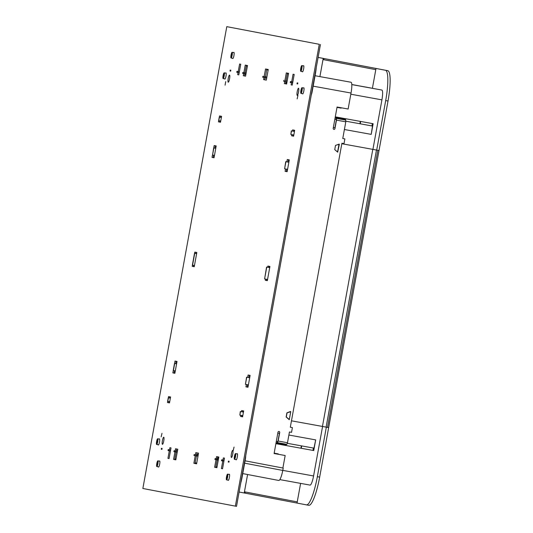 <?xml version="1.0" encoding="UTF-8"?>
<svg xmlns="http://www.w3.org/2000/svg" width="533" height="533" viewBox="0 0 533 533"><rect width="100%" height="100%" fill="white"/><g stroke="black" fill="none" stroke-linecap="round" stroke-linejoin="round"><path stroke-width="0.8" d="M225.699 73.114A3.131 0.6 100.3 0 1 225.959 72.928A3.131 0.6 100.3 0 1 225.992 76.119A3.131 0.6 100.3 0 1 224.846 79.091A3.131 0.6 100.3 0 1 224.666 78.824M233.634 52.574A3.131 0.6 100.3 0 1 233.894 52.387A3.131 0.6 100.3 0 1 233.927 55.579A3.131 0.6 100.3 0 1 232.781 58.55A3.131 0.6 100.3 0 1 232.601 58.284M303.344 65.879A3.131 0.6 100.3 0 1 303.603 65.692A3.131 0.6 100.3 0 1 303.63 68.884A3.131 0.6 100.3 0 1 302.491 71.848A3.131 0.6 100.3 0 1 302.311 71.589M303.53 87.972A3.131 0.6 100.3 0 1 303.79 87.785A3.131 0.6 100.3 0 1 303.817 90.976A3.131 0.6 100.3 0 1 302.677 93.941A3.131 0.6 100.3 0 1 302.497 93.675M237.032 453.883A3.131 0.6 100.3 0 1 237.292 453.703A3.131 0.6 100.3 0 1 237.318 456.894A3.131 0.6 100.3 0 1 236.179 459.859A3.131 0.6 100.3 0 1 235.999 459.593M229.097 474.423A3.131 0.6 100.3 0 1 229.357 474.243A3.131 0.6 100.3 0 1 229.39 477.435A3.131 0.6 100.3 0 1 228.244 480.4A3.131 0.6 100.3 0 1 228.064 480.133M159.2 439.032A3.131 0.6 100.3 0 1 159.46 438.846A3.131 0.6 100.3 0 1 159.494 442.037A3.131 0.6 100.3 0 1 158.348 445.008A3.131 0.6 100.3 0 1 158.168 444.742M159.387 461.125A3.131 0.6 100.3 0 1 159.653 460.938A3.131 0.6 100.3 0 1 159.68 464.13A3.131 0.6 100.3 0 1 158.534 467.095A3.131 0.6 100.3 0 1 158.354 466.828M142.857 488.488L226.785 26.65L319.28 44.306L235.353 506.137L142.857 488.488M319.28 44.306L226.785 26.65M320.446 44.512L236.512 506.35L235.353 506.137M169.501 402.888L168.628 402.721L168.841 401.556M169.487 397.998L169.707 396.812M174.564 363.446L174.997 361.068L177.029 361.454L174.877 373.293L174.011 373.12L174.438 370.768M175.73 363.659L176.163 361.287M194.252 266.707L193.379 266.54L193.592 265.374M195.744 253.528L195.957 252.342M213.733 147.927L214.166 145.542L216.198 145.929L214.046 157.775L213.18 157.595L213.606 155.243M214.899 148.134L215.325 145.762M220.502 122.237L219.636 122.07L219.849 120.898M220.495 117.347L220.709 116.161M292.424 131.078L292.637 129.885L294.669 130.279L293.596 136.195L292.724 136.022L292.943 134.842M293.59 131.285L293.803 130.112M286.827 161.865L287.26 159.494L289.292 159.88L287.14 171.719L286.268 171.546L286.701 169.181M287.993 162.079L288.42 159.713M241.422 411.729L241.636 410.543L243.668 410.93L242.588 416.853L241.722 416.673L241.935 415.493M242.582 411.942L242.795 410.763M247.972 387.238L247.105 387.071L247.532 384.706M248.824 377.597L249.251 375.239M267.673 267.26L267.892 266.074L269.925 266.46L267.339 280.671L266.473 280.491L266.687 279.312M268.839 267.466L269.052 266.293M245.566 76.172L244.467 75.959L244.854 73.847M245.027 72.888L246.406 65.312M266.32 80.13L264.774 79.837L265.154 77.725M266.707 78.011L262.709 77.265L262.882 76.312L265.561 76.799L266.707 69.19M284.922 80.51L286.301 72.928L288.56 73.361L286.621 84.014L285.528 83.794L285.915 81.682M286.088 80.723L287.46 73.148M175.13 450.905L175.517 448.773L177.775 449.206L175.837 459.859L174.744 459.639L176.117 452.077M176.29 451.118L176.676 448.993M216.898 467.688L215.798 467.474L217.178 459.912M217.351 458.953L217.737 456.828M195.431 454.782L195.818 452.65L198.529 453.163L196.59 463.823L195.045 463.517L196.417 455.962M198.143 455.295L194.145 454.549L196.824 455.035L196.983 452.87M168.328 397.791L168.541 396.592L170.573 396.978L169.501 402.901L167.469 402.515L167.682 401.342M174.877 373.293L172.845 372.907L173.278 370.555M194.578 253.315L194.798 252.122L196.83 252.509L194.245 266.72L192.22 266.333L192.426 265.161M214.046 157.775L212.014 157.388L212.44 155.03M219.329 117.133L219.549 115.941L221.575 116.327L220.502 122.244L218.47 121.857L218.683 120.691M293.596 136.195L291.564 135.808L291.778 134.629M287.14 171.719L285.108 171.333L285.535 168.974M242.588 416.853L240.563 416.466L240.776 415.287M247.658 377.391L248.092 375.019L250.124 375.405L247.972 387.244L245.94 386.858L246.373 384.493M267.339 280.671L265.307 280.278L265.521 279.099M238.224 71.595L239.603 64.013L240.729 64.233L238.797 74.886L237.665 74.673L238.051 72.548M243.867 72.675L245.247 65.093L247.499 65.526L245.56 76.179L243.308 75.753L243.694 73.634M264.168 76.545L265.547 68.97L268.252 69.483L266.32 80.143L263.608 79.624L263.995 77.505M286.621 84.014L284.362 83.588L284.749 81.469M291.691 81.802L293.07 74.22L294.196 74.433L292.264 85.093L291.131 84.88L291.518 82.755M175.837 459.859L173.578 459.433L174.957 451.864M169.487 449.832L169.88 447.693L171.006 447.913L169.068 458.567L167.942 458.353L169.314 450.785M222.954 460.032L223.34 457.9L224.473 458.114L222.534 468.774L221.408 468.56L222.781 460.985M216.185 458.746L216.578 456.608L218.83 457.041L216.898 467.694L214.639 467.268L216.012 459.699M196.59 463.823L193.885 463.304L195.258 455.742M193.885 463.304L195.045 463.517M214.639 467.268L215.798 467.474M221.408 468.56L222.534 468.76M167.942 458.353L169.068 458.56M173.578 459.433L174.744 459.639M291.131 84.88L292.264 85.08M284.362 83.588L285.528 83.794M263.608 79.624L264.774 79.837M243.308 75.753L244.467 75.959M237.665 74.673L238.797 74.88M265.307 280.278L266.473 280.491M245.94 386.858L247.105 387.071M240.563 416.466L241.722 416.673M285.108 171.333L286.268 171.546M291.564 135.808L292.724 136.022M218.47 121.857L219.636 122.07M212.014 157.388L213.18 157.595M192.22 266.333L193.379 266.54M172.845 372.907L174.011 373.12M167.469 402.515L168.628 402.721M157.442 441.664L157.428 440.131L156.882 441.557L156.895 443.09L157.442 441.664M157.628 463.757L157.615 462.218L157.068 463.643L157.082 465.182L157.628 463.757M156.615 441.504A2.898 0.553 -79.7 0 0 156.642 444.462A2.898 0.553 -79.7 0 0 157.708 441.71A2.898 0.553 -79.7 0 0 157.681 438.759A2.898 0.553 -79.7 0 0 156.615 441.504M156.802 463.597A2.898 0.553 -79.7 0 0 156.829 466.555A2.898 0.553 -79.7 0 0 157.895 463.803A2.898 0.553 -79.7 0 0 157.868 460.845A2.898 0.553 -79.7 0 0 156.802 463.597M198.283 454.516L196.73 454.236M177.496 450.745L176.396 450.545M170.447 450.991L168.035 450.545L168.201 449.599L170.62 450.032M161.939 449.379L161.266 449.252L161.439 448.306L162.112 448.433L161.939 449.379M228.943 462.171L228.264 462.038L228.437 461.092L229.117 461.218L228.943 462.171M223.913 461.192L221.495 460.745L221.668 459.799L224.087 460.239L221.668 459.799M218.27 460.112L214.959 459.499L215.125 458.553L218.45 459.153M197.97 456.241L193.979 455.495L194.145 454.549M177.216 452.277L173.898 451.664L174.071 450.718L177.389 451.318L174.071 450.718M196.624 454.856L198.169 455.129L196.624 454.842M218.45 459.126L217.357 458.926M218.443 459.166L215.125 458.553M176.31 451.005L177.409 451.204M196.65 454.689L198.196 454.975M177.402 451.251L176.303 451.051L177.402 451.258M170.62 450.039L168.201 449.599M177.396 451.284L176.296 451.085M198.183 455.082L196.63 454.802L198.176 455.095M198.189 455.022L196.644 454.742L198.189 455.029M217.404 458.64L218.503 458.853M175.424 450.971L175.25 451.924M196.404 454.975L196.231 455.928M216.485 458.813L216.311 459.759M222.348 459.932L222.174 460.878M168.881 449.725L168.708 450.671M217.724 456.881L218.823 457.087M218.224 458.8L217.464 458.34M217.544 457.867L218.643 458.08M217.711 456.988L218.803 457.194M213.666 147.914L215.765 148.294L213.666 147.914L212.56 155.05L213.853 147.947M220.715 121.058L218.617 120.678L219.263 117.127L221.362 117.507L219.263 117.127M225.073 85.153L225.719 81.596L225.073 85.153M161.159 436.86L161.985 433.336L161.159 436.86M169.714 401.715L167.615 401.329L168.261 397.778L170.36 398.158L168.261 397.778M175.31 370.921L173.212 370.542L174.504 363.439L176.603 363.819L174.504 363.439M194.465 265.534L192.366 265.148L194.518 253.308L196.617 253.688L194.518 253.308M214.479 155.403L212.56 155.05M192.546 265.181L194.698 253.342M173.392 370.575L174.684 363.473M167.795 401.362L168.441 397.811M218.796 120.711L219.443 117.16M287.18 80.923L286.794 80.863M292.824 82.009L290.405 81.569L292.824 82.015M297.174 82.862L297.854 82.988L297.68 83.934L297.001 83.808L297.174 82.862M230.176 70.07L230.849 70.203L230.676 71.149L230.003 71.022L230.176 70.07M246.139 73.021L245.04 72.821M239.357 71.802L236.938 71.362L239.357 71.808M245.033 72.854L246.133 73.054M246.126 73.088L242.808 72.481L246.126 73.101M262.882 76.312L266.88 77.058M283.862 80.316L283.689 81.269L287.007 81.882M242.808 72.481L242.635 73.434L245.953 74.047M236.938 71.362L236.772 72.308L239.184 72.755M290.405 81.569L290.232 82.515L292.65 82.961M285.048 81.522L285.215 80.576M264.968 77.691L265.141 76.745M243.987 73.687L244.161 72.741M237.445 72.441L237.618 71.495M290.911 82.642L291.085 81.696M286.927 82.322L285.835 82.115M286.767 83.201L285.675 82.995M245.446 384.326L246.559 377.191L249.697 377.757L246.739 377.224L245.446 384.326L248.405 384.866M243.381 410.876L243.168 412.049L240.496 411.563L239.85 415.12L242.522 415.6L242.308 416.786M234.04 447.094L233.214 450.612L234.04 447.094M297.954 95.387L297.128 98.905L297.954 95.387M294.389 130.219L294.176 131.398L291.498 130.911L290.851 134.463L293.53 134.949L293.31 136.135M284.615 168.801L285.721 161.666L288.859 162.232L285.908 161.699L284.615 168.801L287.573 169.341M269.638 266.407L269.425 267.579L266.753 267.093L264.601 278.932L267.273 279.419L267.06 280.605M267.093 279.385L266.88 280.571M269.458 266.367L269.245 267.546L266.573 267.06L264.601 278.932M293.35 134.916L293.13 136.095M294.209 130.185L293.996 131.358L291.318 130.878L290.851 134.463M242.342 415.567L242.129 416.753M243.201 410.843L242.988 412.016L240.316 411.529L239.85 415.12M231.322 56.631L231.862 53.673L231.322 56.631M223.394 77.172L223.927 74.214L223.394 77.172M232.115 52.301L232.115 52.301A2.898 0.553 -79.7 0 0 231.049 55.052A2.898 0.553 -79.7 0 0 231.075 58.004L231.075 58.004A2.898 0.553 -79.7 0 0 232.135 55.252A2.898 0.553 -79.7 0 0 232.115 52.301L234.074 52.654M224.18 72.841L224.18 72.841A2.898 0.553 -79.7 0 0 223.114 75.593A2.898 0.553 -79.7 0 0 223.14 78.544L223.14 78.544A2.898 0.553 -79.7 0 0 224.206 75.793A2.898 0.553 -79.7 0 0 224.18 72.841L226.139 73.194M266.68 78.158L265.128 77.878L266.673 78.178M245.886 74.387L244.794 74.194M245.886 74.407L244.787 74.207M301.205 90.49L301.225 92.029L301.758 89.064L301.205 90.49M301.018 68.404L301.038 69.936L301.571 66.978L301.018 68.404M302.031 90.65A2.898 0.553 -79.7 0 0 302.004 87.692A2.898 0.553 -79.7 0 0 300.945 90.443A2.898 0.553 -79.7 0 0 300.972 93.402A2.898 0.553 -79.7 0 0 302.031 90.65M301.845 68.557A2.898 0.553 -79.7 0 0 301.818 65.599A2.898 0.553 -79.7 0 0 300.759 68.351A2.898 0.553 -79.7 0 0 300.785 71.309A2.898 0.553 -79.7 0 0 301.845 68.557M311.245 95.114A6.016 1.146 -79.7 0 0 312.231 91.29L315.456 73.527A12.039 2.299 -79.7 0 0 316.209 67.798M227.325 475.523L226.785 478.487L227.325 475.523M235.26 454.982L234.72 457.947L235.26 454.982M226.538 479.86L226.538 479.86A2.898 0.553 -79.7 0 0 227.598 477.108A2.898 0.553 -79.7 0 0 227.578 474.15L227.578 474.15A2.898 0.553 -79.7 0 0 226.512 476.902A2.898 0.553 -79.7 0 0 226.538 479.86L228.504 480.213M234.473 459.319L234.473 459.319A2.898 0.553 -79.7 0 0 235.533 456.568A2.898 0.553 -79.7 0 0 235.513 453.61A2.898 0.553 -79.7 0 0 235.506 453.61A2.898 0.553 -79.7 0 0 234.447 456.361A2.898 0.553 -79.7 0 0 234.473 459.319L236.439 459.673M240.763 482.958A12.039 2.299 -79.7 0 0 242.069 477.335L245.3 459.573A6.016 1.146 -79.7 0 0 245.726 455.642M239.117 492.019L245.4 493.205L244.454 491.812L247.592 474.523L244.234 492.998M282.776 470.379L313.577 475.962L322.572 426.467L326.336 427.186L317.342 476.682A29.728 5.67 100.3 0 1 306.462 504.871A29.728 5.67 100.3 0 1 306.455 504.871L297.028 503.072L300.605 483.384L297.241 501.886L244.454 491.812M297.028 503.059L245.4 493.205M218.297 459.986L217.197 459.779M245.073 460.812L283.216 468.081L282.763 470.446A10.593 2.019 100.8 0 1 278.799 480.466L242.748 473.597L278.799 480.466M372.807 149.34L322.445 426.44L291.471 420.823M341.826 143.723L376.471 150.04L326.109 427.14L322.445 426.44M351.793 84.594L381.841 90.044A9.627 1.839 100.3 0 1 381.921 99.864L372.927 149.367L376.698 150.086L385.692 100.584A29.728 5.67 100.3 0 0 385.432 70.269L387.757 70.689A29.728 5.67 100.3 0 1 388.017 101.004L379.023 150.506L377.857 150.293L327.502 427.393L326.109 427.14M376.698 150.086L379.023 150.506L328.661 427.606L327.502 427.393M375.792 69.656L372.414 88.245L376.005 68.471L378.33 68.89L324.377 58.61L322.998 59.583L375.792 69.656M322.998 59.583L319.907 76.605L323.218 58.397L387.757 70.689M318.101 57.397L324.377 58.61M317.342 476.682L319.667 477.108A29.728 5.67 100.3 0 1 308.787 505.297A29.728 5.67 100.3 0 1 308.78 505.291L306.475 504.871L308.787 505.297M319.667 477.108L328.661 427.606L326.336 427.186M277.526 453.77L277.46 454.123M278.253 454.269L278.313 453.909L274.162 453.157M313.577 475.962A9.627 1.839 100.3 0 1 310.053 485.097A9.627 1.839 100.3 0 1 310.046 485.097L279.845 479.613L310.053 485.097M291.464 420.823L322.572 426.467M288.886 435.035L315.689 439.898L313.75 450.552L286.081 445.528L286.188 444.935L276.993 443.269L278.173 441.044L287.487 442.736L286.881 444.335L277.566 442.643L286.881 444.335M276.7 443.829L276.787 443.229L276.907 443.869L275.887 443.676L313.75 450.552M312.958 450.405L313.391 448.04M279.572 433.342L277.82 433.029M315.689 439.898L313.957 448.14L287.36 443.316M277.833 441.59L276.314 441.317M300.932 448.22L301.365 445.861M301.705 445.921L301.272 448.286M371.927 125.928L345.897 121.211L372.487 126.041L371.927 125.935L372.354 123.569M334.851 119.212L336.37 119.492L334.851 119.205M341.22 107.773L341.153 108.126L337.003 107.373L340.367 107.979L340.427 107.633M341.153 108.126L340.367 107.979M335.284 116.847L373.147 123.716L371.208 134.376L344.405 129.512M335.09 127.82L333.345 127.507M385.432 70.269L376.005 68.471M381.841 90.044L351.787 84.507M371.208 134.376L372.487 126.041M360.328 121.391L359.902 123.749M360.241 123.809L360.668 121.451M370.815 87.985L351.793 84.534L370.835 88.005M318.101 57.417L323.218 58.397M293.69 130.718L294.169 130.378M163.771 440.891A3.611 0.686 100.3 0 1 162.445 444.315A3.611 0.686 100.3 0 1 162.412 440.638A3.611 0.686 100.3 0 1 163.738 437.213A3.611 0.686 100.3 0 1 163.771 440.891M232.721 450.378A3.611 0.686 100.3 0 1 232.754 454.056A3.611 0.686 100.3 0 1 231.429 457.481L231.429 457.481A3.611 0.686 100.3 0 1 231.402 453.803A3.611 0.686 100.3 0 1 232.721 450.378L232.721 450.378M297.207 91.683A3.611 0.686 100.3 0 1 298.527 88.258A3.611 0.686 100.3 0 1 298.56 91.942A3.611 0.686 100.3 0 1 297.241 95.367A3.611 0.686 100.3 0 1 297.207 91.683M228.251 82.202A3.611 0.686 100.3 0 1 228.224 78.524A3.611 0.686 100.3 0 1 229.543 75.093L229.543 75.093A3.611 0.686 100.3 0 1 229.576 78.771A3.611 0.686 100.3 0 1 228.257 82.202A3.611 0.686 100.3 0 1 228.251 82.202M345.477 118.699L345.804 121.817L342.772 138.513L344.871 138.893L344.005 143.63L341.913 143.25L290.305 427.219L292.404 427.599L290.305 427.219M334.917 127.793L336.316 120.092L335.97 117.573L336.49 118.413L336.49 120.125L345.804 121.817M279.399 433.316L277.999 441.011L277.22 442.577M285.162 455.522L274.102 453.516L285.162 455.522L282.89 468.014M339.175 144.083L335.504 145.429L334.737 149.62L337.709 152.172M337.722 151.958L339.334 144.31L338.981 144.256L339.334 144.31M290.585 411.476L286.907 412.822L286.148 417.006L289.266 419.691L290.718 411.703M274.102 453.516L277.973 432.203A0.899 0.886 -79.2 0 1 279.019 431.47A0.899 0.886 -79.2 0 1 279.718 432.516L278.173 441.044M292.404 427.599L291.538 432.336L289.446 431.957L287.487 442.736M344.871 138.893L342.772 138.513M351.034 82.255L315.056 75.733L351.034 82.255A10.593 1.932 100.3 0 1 351.034 93.042L348.129 109.025L337.069 107.02L333.192 128.333A0.899 0.886 100.8 0 0 333.898 129.379A0.899 0.886 100.8 0 0 334.944 128.653L336.49 120.125M289.133 419.351L286.294 417.013L287.054 412.868L290.738 411.703L289.339 419.398M345.397 120.025L336.143 118.346L335.97 119.292M336.096 116.993L335.97 117.573M336.303 117.033L336.176 117.613L345.371 119.285M335.344 150.139L337.582 151.932L338.981 144.256L336.323 145.129M286.454 444.255L286.188 444.935M276.787 443.229L277.393 441.63L277.753 441.697L277.393 441.63M217.024 466.975L215.932 466.768M196.724 463.097L195.178 462.804M175.97 459.14L174.871 458.926M282.763 470.446L244.647 463.177M350.821 94.221L381.921 99.864M385.692 100.584L388.017 101.004M313.157 86.166L351.034 93.042M345.804 120.098L336.49 118.413M246.299 65.905L247.392 66.119M266.6 69.783L268.146 70.076M287.354 73.741L288.453 73.954M156.642 444.462L158.607 444.822M156.829 466.555L158.794 466.908M157.868 460.845L159.833 461.205M157.681 438.759L159.64 439.112M223.14 78.544L225.106 78.904M231.075 58.004L233.041 58.363M302.004 87.692L303.97 88.052M301.818 65.599L303.783 65.959M300.785 71.309L302.751 71.669M300.972 93.402L302.937 93.755M235.506 453.61L237.471 453.963M227.578 474.15L229.536 474.503"/></g></svg>
